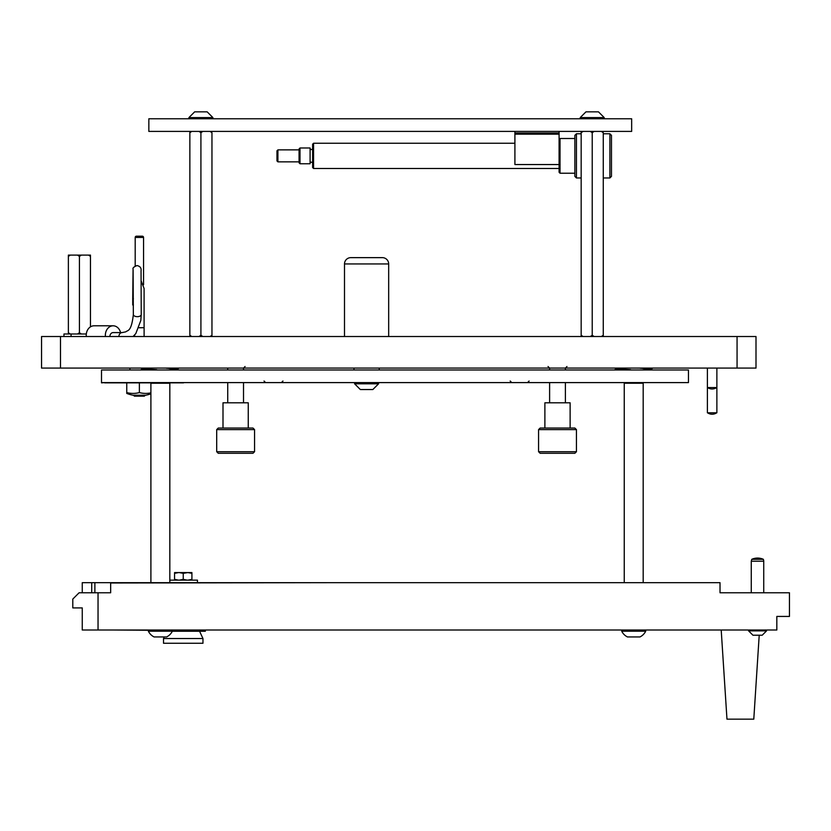 <?xml version="1.0" encoding="UTF-8"?>
<svg xmlns="http://www.w3.org/2000/svg" width="831" height="831" viewBox="0 0 831 831"><rect width="100%" height="100%" fill="white"/><g stroke="black" fill="none" stroke-linecap="round" stroke-linejoin="round"><path stroke-width="1.25" d="M60.486 336.524L41.55 336.524L41.55 368.081L60.486 368.081L60.486 336.524L756.002 336.524L756.002 368.081L60.486 368.081M688.463 382.603L101.507 382.603L101.507 369.982L688.463 369.982L688.463 382.603M148.842 118.781L148.842 131.412L631.664 131.412L631.664 118.781L148.842 118.781M344.501 336.524L344.501 263.946L388.679 263.946A6.316 6.316 0 0 0 382.364 257.641L350.807 257.641L382.364 257.641A6.316 6.316 0 0 1 388.679 263.946L388.679 336.524M344.501 263.946A6.316 6.316 0 0 1 350.807 257.641A6.316 6.316 0 0 0 344.501 263.946M141.218 281.003L144.095 288.534L144.095 327.694L139.016 327.694M144.095 327.694L138.985 327.778M134.643 334.997L134.643 336.524M144.106 327.778L144.106 336.524M143.555 284.742L143.555 237.437A1.267 1.267 0 0 0 142.298 236.181L136.461 236.181A1.267 1.267 0 0 0 135.193 237.437L135.193 266.003M145.29 395.213L144.334 396.169L134.425 396.169L133.469 395.213M129.906 368.081L129.906 369.982M150.899 393.821A34.715 34.715 0 0 1 145.685 395.213L133.064 395.213A34.715 34.715 0 0 1 126.759 393.416L126.759 392.585A32.336 28.005 -90 0 0 139.379 392.585L139.379 382.852M150.899 392.855A32.336 28.005 -90 0 1 145.685 393.416A32.336 28.005 -90 0 1 139.379 392.585M126.759 382.852L126.759 392.585M218.273 453.29L216.694 451.711L216.694 429.617L254.556 429.617L254.556 451.711L252.977 453.29L218.273 453.29L216.694 451.711L216.694 429.617L218.273 428.048L252.977 428.048L254.556 429.617M222.999 402.796L222.999 428.048L222.999 402.796L248.251 402.796L248.251 428.048M63.956 336.524L63.956 334L86.32 334M120.578 332.587A9.463 7.77 90 0 0 113.13 325.804L94.017 325.804A9.463 7.77 90 0 0 86.247 335.267A9.463 7.77 90 0 0 86.32 336.524M113.13 325.804A9.463 7.77 90 0 0 105.36 335.267A9.463 7.77 90 0 0 105.423 336.524M133.386 304.967L132.721 304.967L132.721 298.661L133.396 298.661M109.889 336.524A3.947 3.241 -90 0 1 113.13 332.587L122.136 332.587L125.855 331.829C127.434 330.052 131.391 332.41 133.344 314.492L133.116 270.096M101.507 382.852L104.664 382.603M183.558 382.852L169.451 382.852M151.273 382.852L104.664 382.852M514.908 131.412L514.908 164.548L559.086 164.548L559.086 131.412M514.908 134.165L559.086 134.165M514.908 132.991L559.086 132.991M88.553 255.107L90.465 255.107L90.465 256.374L88.553 255.107L81.324 255.107L79.423 256.374L77.512 255.107L70.282 255.107L68.371 256.374L68.371 255.107L70.282 255.107M90.465 326.853L90.465 256.374M77.512 334L79.423 332.743L79.423 256.374M79.423 332.743L81.324 334M68.371 334L68.371 256.374M68.371 332.743L70.282 334M77.512 255.107L81.324 255.107M583.082 131.412L581.17 132.669L581.17 336.524L581.17 335.267L583.082 336.524M581.17 132.669L581.17 131.412L581.17 132.669M601.353 131.412L603.264 132.669L603.264 336.524L603.264 335.267L601.353 336.524M312.622 148.292A1.267 1.267 0 0 1 311.365 149.549A1.267 1.267 0 0 1 310.098 148.292A1.267 1.267 0 0 0 311.365 149.549A1.267 1.267 0 0 0 312.622 148.292M312.622 163.437A1.267 1.267 0 0 0 311.365 162.18A1.267 1.267 0 0 0 310.098 163.437M300.001 147.98L300.001 163.759L310.098 163.759L310.098 147.98L300.001 147.98L299.056 148.926L299.056 162.803L300.001 163.759M277.907 161.858L276.962 160.913L276.962 150.816L277.907 149.871L277.907 161.858L299.056 161.858M277.907 149.871L299.056 149.871M313.567 168.485L312.622 167.54L312.622 144.189L313.567 143.244L313.567 168.485L559.086 168.485M559.086 139.452L560.032 138.507L560.032 173.222L559.086 172.277L559.086 164.548M574.865 176.38L574.865 135.349L576.444 133.77L576.444 177.959L574.865 176.38M609.892 133.77L611.471 135.349L611.471 176.38L609.892 177.959L609.892 133.77L603.264 133.77M581.17 133.77L576.444 133.77M609.892 177.959L603.264 177.959M581.17 177.959L576.444 177.959M574.865 138.507L560.032 138.507M574.865 173.222L560.032 173.222M313.567 143.244L514.908 143.244M716.873 387.558L716.873 412.799L707.399 412.799L707.399 387.558L716.873 387.558L716.873 368.081M707.399 387.558L707.399 368.081M199.617 111.842L197.186 111.842M204.634 111.842L202.213 111.842M207.158 111.842L212.902 117.587L207.158 111.842L194.662 111.842L188.917 117.587L188.917 118.781M212.902 118.781L212.902 117.587L188.917 117.587L194.662 111.842M590.924 111.842L588.493 111.842M595.941 111.842L593.511 111.842M598.465 111.842L604.21 117.587L598.465 111.842L585.969 111.842L580.225 117.587L580.225 118.781M604.21 118.781L604.21 117.587L580.225 117.587L585.969 111.842M540.15 453.29L538.571 451.711L538.571 429.617L576.444 429.617L576.444 451.711L574.865 453.29L540.15 453.29L538.571 451.711L538.571 429.617L540.15 428.048L574.865 428.048L576.444 429.617M544.887 402.796L544.887 428.048L544.887 402.796L570.128 402.796L570.128 428.048M549.613 402.796L549.613 382.603L549.613 402.796M549.613 369.982L549.613 368.081L549.613 369.982M227.736 402.796L227.736 382.603M227.736 369.982L227.736 368.081M243.514 402.796L243.514 382.603M243.514 369.982L243.514 368.081L245.093 366.513L243.514 368.081M216.694 451.711L254.556 451.711M565.392 402.796L565.392 382.603M565.392 369.982L565.392 368.081L566.971 366.513L565.921 367.998M538.571 451.711L576.444 451.711M379.206 369.982L379.206 368.081M353.964 369.982L353.964 368.081M367.884 389.542L370.304 389.542M362.867 389.542L365.287 389.542M360.342 389.542L354.598 383.797L360.342 389.542L372.839 389.542L378.583 383.797L378.583 382.603M354.598 382.603L354.598 383.797L378.583 383.797L372.839 389.542M191.774 131.412L189.863 132.669L189.863 336.524L189.863 335.267L191.774 336.524M189.863 132.669L189.863 131.412L189.863 132.669M210.046 131.412L211.957 132.669L211.957 336.524L211.957 335.267L210.046 336.524M199.004 336.524L200.915 335.267L202.826 336.524M202.826 131.412L200.915 132.669L200.915 335.267M200.915 132.669L199.004 131.412M590.311 336.524L592.223 335.267L594.123 336.524M594.123 131.412L592.223 132.669L592.223 335.267M592.223 132.669L590.311 131.412M169.202 382.603L169.825 383.236L150.899 383.236L150.899 582.676M642.55 382.603L643.184 383.236L624.247 383.236L624.247 582.676M148.375 630.262L113.816 630.012M763.377 559.325A13.971 13.971 0 0 0 751.775 559.325L763.377 559.325L763.731 561.216L763.731 560.624L763.731 561.216L751.266 561.216L751.266 592.773M751.775 559.325L751.266 561.216M763.731 560.624L763.731 592.773M721.204 630.012L726.969 719.158L753.79 719.158L759.212 635.216M202.961 638.53L163.52 638.53L163.52 643.267L202.961 643.267L202.961 638.53L199.575 631.269M205.33 630.012L205.33 631.269L172.318 631.269M197.446 582.676L197.446 580.152L169.825 580.152M154.109 636.951L166.605 636.951A12.621 12.621 0 0 0 172.349 631.207L148.375 631.207A12.621 12.621 0 0 0 154.109 636.951A12.621 12.621 0 0 1 148.375 631.207L148.375 630.012M627.467 636.951L639.963 636.951A12.621 12.621 0 0 0 645.708 631.207L621.723 631.207A12.621 12.621 0 0 0 627.467 636.951A12.621 12.621 0 0 1 621.723 631.207L621.723 630.012M164.008 636.951L161.765 636.951M172.349 631.207L172.349 630.012M166.512 636.951L165.411 636.951M637.367 636.951L635.113 636.951M639.963 636.951A12.621 12.621 0 0 0 645.708 631.207L645.708 630.012M639.87 636.951L638.759 636.951M187.858 572.58L191.919 572.58L191.919 573.348L187.858 572.58L183.246 573.348L179.184 572.58L187.297 572.58M174.562 572.58L178.623 572.58L174.562 573.348L174.562 572.58M187.858 580.152L191.919 579.373L191.919 580.152M179.184 580.152L183.246 579.373L187.297 580.152M178.623 572.58L179.184 572.58M174.562 580.152L174.562 579.373L178.623 580.152M191.919 573.348L191.919 579.373M183.246 573.348L183.246 579.373M174.562 573.348L174.562 579.373M762.214 635.216L766.566 630.864L748.586 630.864L752.938 635.216L762.214 635.216L766.566 630.864L766.566 630.012M82.259 592.773L82.259 582.676L720.02 582.676L720.02 592.773L789.45 592.773L789.45 616.436L776.829 616.436L776.829 630.012L82.259 630.012L82.259 607.918L72.796 607.918L72.796 599.078L79.101 592.773L98.037 592.773L98.037 630.012M98.037 592.773L110.658 592.773L110.658 582.988L331.559 582.676M737.066 368.081L737.066 336.524M143.555 237.437L135.193 237.437M71.071 336.524L71.071 334M132.721 298.661L133.074 269.047C132.555 267.987 133.864 266.834 137.001 265.567C140.127 266.232 141.478 268.018 141.052 270.906L141.239 314.554A3.947 2.15 -179.6 0 1 139.795 316.195A3.947 2.15 -179.6 0 1 137.323 316.673A3.947 2.15 -179.6 0 1 133.344 314.492M118.906 336.524A3.947 3.241 -90 0 1 121.035 332.826A3.947 3.241 -90 0 1 122.136 332.587M91.722 592.773L91.722 582.676M94.879 592.773L94.879 582.676M548.034 366.513L549.613 368.081M529.108 381.024L527.529 382.603M510.172 381.024L511.751 382.603M282.966 381.024L281.387 382.603M264.029 381.024L265.608 382.603M620.539 368.081L616.083 368.528L614.628 369.982L616.083 368.528L620.539 368.081M652.75 368.081L651.369 369.213L642.903 369.878L651.369 369.213L652.75 368.081M133.043 336.524L135.806 333.595L140.823 320.423L141.239 314.554M707.555 387.558A8.081 8.081 0 0 0 716.706 387.558M707.555 412.799A8.081 8.081 0 0 0 716.706 412.799M146.703 368.081L142.257 368.528L140.803 369.982M178.925 368.081L177.543 369.213L169.077 369.878L177.543 369.213L178.925 368.081M156.768 369.691L142.911 368.85M176.868 368.902L166.179 368.206M164.195 368.112L163.624 368.081M630.594 369.691L616.737 368.85M650.694 368.902L640.005 368.206M638.021 368.112L637.45 368.081M169.825 582.676L169.825 383.236M151.522 382.603L150.899 383.236M643.184 582.676L643.184 383.236M624.881 382.603L624.247 383.236M164.258 636.951L163.52 638.53M748.586 630.864L748.586 630.012"/></g></svg>
